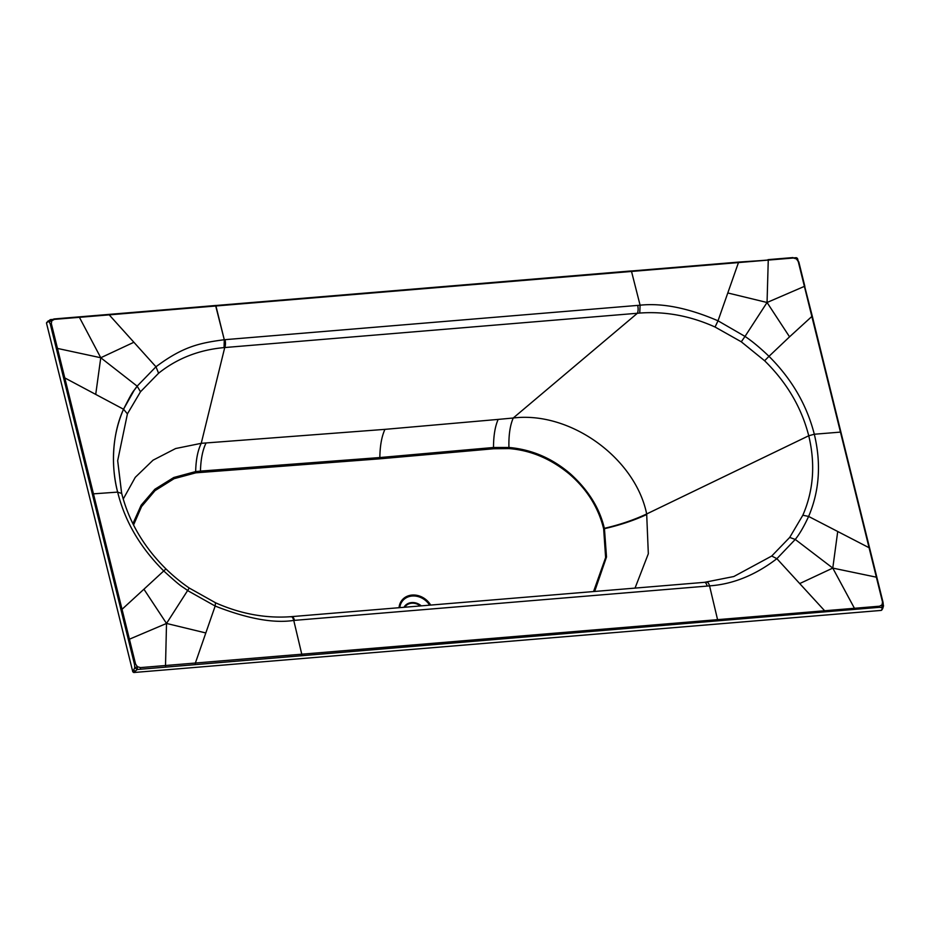 <?xml version="1.0" encoding="UTF-8"?>
<svg xmlns="http://www.w3.org/2000/svg" width="930" height="930" viewBox="0 0 930 930"><rect width="100%" height="100%" fill="white"/><g stroke="black" fill="none" stroke-linecap="round" stroke-linejoin="round"><path stroke-width="1.4" d="M879.571 606.197L195.37 663.032L215.167 606.046L187.767 590.655C180.583 585.063 184.152 589.585 163.506 570.729C136.419 543.55 123.783 516.627 117.645 492.11L121.679 493.446L117.68 460.664L127.422 413.873L140.5 391.763L137.152 386.148L100.766 357.748L137.152 386.148L155.961 366.78L137.152 386.148C132.851 393.03 135.234 386.043 123.539 409.235C111.705 435.007 111.135 467.848 117.645 492.11C111.612 468.232 110.891 438.402 123.539 409.235L95.72 394.401L100.766 357.748L79.41 317.328L793.406 258.005L796.44 258.9L798.254 261.539L882.512 602.024L882.047 604.837L883.349 605.535L881.861 607.639L882.047 604.837L879.571 606.197L879.489 607.313L881.861 607.639L882.21 608.848L881.198 610.417L881.791 609.58L881.198 610.417L133.769 672.518L132.792 671.797L46.5 323.117L47.79 321.757L49.151 321.792L50.267 324L63.705 378.312L64.775 377.906L51.324 323.582L51.789 320.769L49.151 321.792L50.476 319.606A2.139 2.139 0 0 0 50.255 319.688L50.487 319.641M133.769 672.518L137.21 669.507L134.757 667.717L137.408 666.705L135.582 664.078L134.525 664.485L134.757 667.717L132.792 671.797M195.3 664.16L195.37 663.032L140.442 667.601L137.408 666.705L137.21 669.507L824.55 611.882L824.631 610.754L776.887 558.674L795.255 539.435C799.521 534.146 803.985 526.473 808.623 516.441L869.596 547.991L876.839 577.239M135.582 664.078L51.324 323.57L51.789 320.769L54.266 319.42L51.789 320.769L50.639 319.676L79.41 317.328L53.812 318.978M165.494 666.636L166.517 623.449L128.375 639.642L63.705 378.312M205.821 632.958L166.517 623.449L143.929 589.213L121.086 610.173M883.349 605.535L883.035 602.291M883.465 605.697L883.488 605.976A2.139 2.139 0 0 0 883.5 605.686L812.25 316.002M189.116 588.213L166.517 623.449M165.819 569.044L143.929 589.213M134.28 390.089L123.539 409.235L64.775 377.906L93.465 493.842L92.396 494.249M64.775 377.906L95.72 394.401L100.766 357.748L133.885 342.263L109.205 314.863L215.934 305.982L224.281 339.729C200.078 342.961 183.291 346.274 155.961 366.78L133.885 342.263L100.766 357.748L57.474 348.425L56.416 348.831M796.44 258.9L795.29 257.819M796.208 257.691L215.702 305.528M796.475 257.819L797.394 258.482M876.362 577.181L832.78 568.091L854.438 608.278L854.356 609.406L824.55 611.882M837.721 531.495L832.78 568.091L799.707 583.575M706.37 582.285C707.614 581.773 708.683 582.971 709.555 585.865C732.828 584.261 755.276 575.205 776.887 558.674L771.726 556.024L733.828 576.519L704.522 582.331A6.429 2.488 85.3 0 1 707.137 586.086L293.752 620.426C273.594 623.519 247.403 618.729 215.167 606.046L215.458 603.012M132.897 523.706L141.139 505.211L154.857 489.261L173.782 477.497L195.66 471.58C195.916 459.839 197.776 450.411 201.24 443.319L175.619 448.539L153.031 460.187L135.269 477.334L123.225 499.05M133.548 525.008L141.546 506.594L155.019 490.645L174.061 478.694L195.846 472.824L379.986 458.804L493.656 448.76L493.505 447.493C493.516 435.821 495.074 426.452 498.155 419.407L384.939 429.358L201.24 443.319L224.734 347.541L224.049 347.599C198.892 349.889 177.084 358.434 158.588 373.232L140.5 391.763M200.589 472.359L200.462 471.103L195.672 471.58L195.846 472.824M635.039 588.109L648.326 553.745L646.676 513.965C633.969 519.928 619.857 524.718 604.349 528.333C599.676 508.303 588.423 490.203 570.601 474.033C552.42 458.362 531.855 449.504 508.931 447.458C508.617 435.194 510.059 425.37 513.232 418.012L637.399 313.259L639.747 313.061C665.171 311.19 690.281 315.84 715.054 327.023L741.28 341.798L764.611 360.747C786.827 382.544 801.532 407.549 808.74 435.763L646.676 513.965C635.271 458.002 570.195 410.967 513.232 418.012L498.155 419.407M117.68 460.699L121.574 493.028M57.474 348.425L100.766 357.748L79.41 317.328L109.205 314.863L155.961 366.78C183.291 346.274 200.078 342.961 224.281 339.729L640.096 305.203C662.346 302.82 688.328 308.028 718.018 320.803L738.467 262.586L738.002 262.144L738.467 262.586M727.795 292.962L767.052 302.494L768.261 260.098L738.234 262.12M715.054 327.023L718.018 320.803L745.011 336.428L767.052 302.494L804.392 286.37L812.157 315.898M767.052 302.494L789.547 336.834L812.216 316.13L840.848 431.834M789.547 336.834L768.994 356.318C791.756 379.022 806.856 405.003 814.308 434.24C821.341 463.535 819.446 490.935 808.623 516.441L802.834 515.232L789.698 537.435L771.726 556.024M789.698 537.435L795.255 539.435L832.78 568.091M802.834 515.232C813.541 490.517 815.505 464.024 808.74 435.763L814.308 434.24L840.894 432.066L869.538 547.77M646.792 514.488C634.086 520.393 619.961 525.125 604.442 528.682L606.511 556.977L594.654 591.457M603.57 528.461L604.442 528.682L603.57 528.461C598.246 507.175 586.772 488.982 569.148 473.858C550.572 458.641 530.495 450.225 508.908 448.586L493.656 448.76M603.651 528.81L605.628 557.57L593.549 591.55M206.065 442.982C202.612 450.039 200.752 459.42 200.462 471.103L379.847 457.548L493.505 447.493L508.931 447.458L508.908 448.586M637.666 305.377A6.429 2.488 85.3 0 1 637.399 313.259L224.734 347.541A6.429 2.488 85.3 0 0 225.002 339.659M741.28 341.798L745.011 336.428C751.835 340.938 759.833 347.564 768.994 356.318L764.611 360.747M117.645 492.11L93.465 493.842L117.645 492.11M137.152 386.148L134.99 389.077M134.525 664.485L128.375 639.642M47.79 321.757A0.86 0.732 -136.6 0 1 47.942 321.117L47.942 321.117A0.86 0.732 -136.6 0 1 48.383 320.908M881.721 610.115L882.721 608.546A0.86 0.732 -147.3 0 1 882.721 608.546L882.721 608.546A0.86 0.732 -147.3 0 1 882.21 608.848M879.489 607.313L854.356 609.406M135.001 670.925A0.86 0.709 -142.2 0 1 134.025 670.216M51.324 323.582L50.267 324M768.04 259.644L792.941 257.575M631.517 270.979L738.002 262.144M108.973 314.398L631.389 270.932L640.096 305.203L639.747 313.061M79.178 316.874L108.74 314.421M54.045 318.955L78.945 316.886M798.777 261.807L804.869 286.428M876.885 577.46L882.977 602.07M707.137 586.086L709.555 585.865L717.832 620.752M290.683 616.846C291.915 616.323 292.938 617.508 293.752 620.426L302.029 655.29M140.442 667.601L140.36 668.717M224.049 347.599L224.281 339.729L215.586 305.482L50.464 319.606M127.422 413.873L123.539 409.235M704.522 582.331L291.857 616.613A6.429 2.488 85.3 0 1 294.473 620.368M399.051 607.709A18.1 15.403 -142 0 1 412.06 595.061A18.1 15.403 38 0 1 430.683 605.081M399.784 607.65A17.217 14.659 -142 0 1 412.13 596.014A17.217 14.659 38 0 1 429.625 605.174M403.969 607.302A12.264 10.439 -142 0 1 411.641 602.57A12.264 10.439 -142 0 1 421.302 605.86M384.939 429.358C381.695 436.437 379.998 445.842 379.847 457.548L379.986 458.804M155.961 366.78L158.588 373.232M404.69 607.244A11.648 9.916 -142 0 1 411.699 603.221A11.648 9.916 -142 0 1 420.372 605.942M46.651 322.489L50.255 319.688M882.721 608.546L883.488 605.976M291.857 616.613L291.171 616.671C265.887 618.543 240.754 613.951 215.76 602.896L189.29 588.062C181.199 582.564 173.399 576.158 165.877 568.835C143.615 546.782 128.875 521.579 121.656 493.237M812.239 315.979L797.58 258.68A2.139 2.139 0 0 0 796.243 257.703"/></g></svg>
